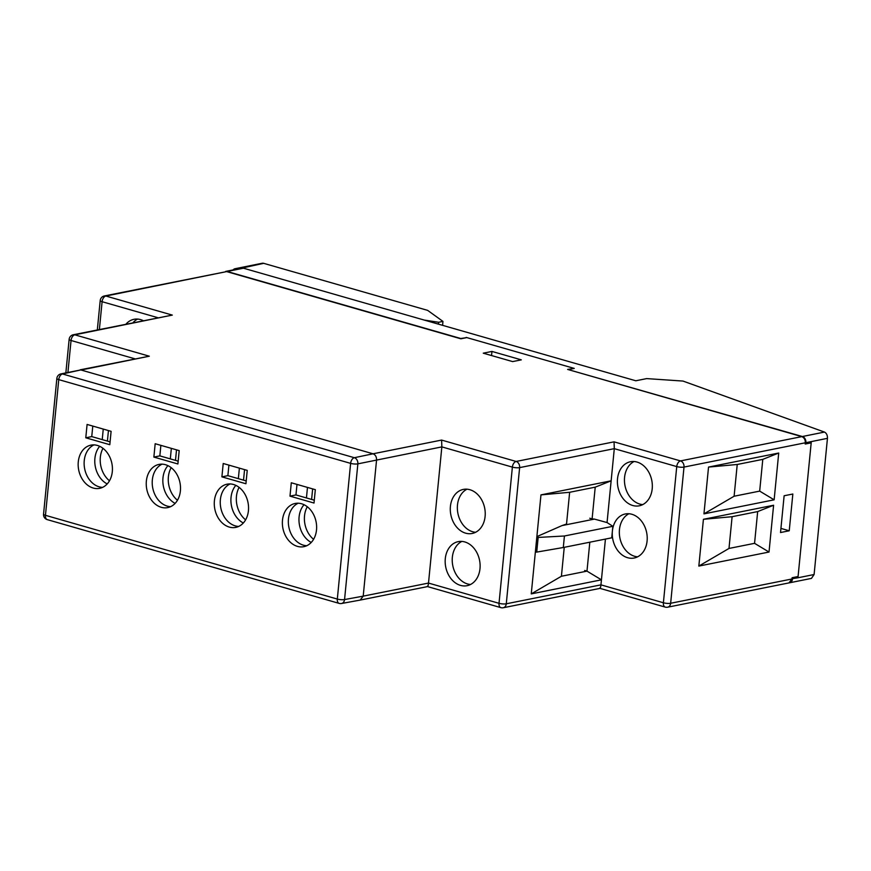 <?xml version="1.0" encoding="UTF-8"?>
<svg xmlns="http://www.w3.org/2000/svg" width="871" height="871" viewBox="0 0 871 871"><rect width="100%" height="100%" fill="white"/><g stroke="black" fill="none" stroke-linecap="round" stroke-linejoin="round"><path stroke-width="1.31" d="M133.067 322.662A22.472 17.246 78.6 0 1 137.607 319.08M143.171 320.615A22.472 17.246 -101.4 0 0 140.547 319.603A22.472 17.246 -101.4 0 0 133.982 319.298A22.472 17.246 -101.4 0 0 126.012 324.088M642.733 504.603A22.472 17.246 78.6 0 1 639.793 504.069A22.472 17.246 78.6 0 1 624.703 483.895A22.472 17.246 78.6 0 1 634.055 461.521M636.995 462.044A22.472 17.246 -101.4 0 0 630.43 461.75A22.472 17.246 -101.4 0 0 617.43 482.97A22.472 17.246 -101.4 0 0 632.738 505.496A22.472 17.246 -101.4 0 0 639.303 505.801A22.472 17.246 -101.4 0 0 652.303 484.57A22.472 17.246 -101.4 0 0 636.995 462.044M470.503 584.495A22.472 17.246 78.6 0 1 467.564 583.962A22.472 17.246 78.6 0 1 452.474 563.787A22.472 17.246 78.6 0 1 461.837 541.414M460.509 585.388A22.472 17.246 78.6 0 1 445.201 562.862A22.472 17.246 78.6 0 1 458.211 541.642A22.472 17.246 78.6 0 1 464.776 541.936A22.472 17.246 78.6 0 1 480.084 564.462A22.472 17.246 78.6 0 1 467.074 585.693A22.472 17.246 78.6 0 1 460.509 585.388M475.62 532.279A22.472 17.246 78.6 0 1 472.692 531.745A22.472 17.246 78.6 0 1 457.602 511.56A22.472 17.246 78.6 0 1 466.954 489.197M465.637 533.172A22.472 17.246 78.6 0 1 450.318 510.646A22.472 17.246 78.6 0 1 463.328 489.415A22.472 17.246 78.6 0 1 469.894 489.72A22.472 17.246 78.6 0 1 485.201 512.246A22.472 17.246 78.6 0 1 472.191 533.466A22.472 17.246 78.6 0 1 465.637 533.172M637.605 556.819A22.472 17.246 78.6 0 1 634.676 556.297A22.472 17.246 78.6 0 1 619.586 536.111A22.472 17.246 78.6 0 1 628.938 513.738M631.878 514.271A22.472 17.246 -101.4 0 0 625.313 513.966A22.472 17.246 -101.4 0 0 612.302 535.186A22.472 17.246 -101.4 0 0 627.61 557.712A22.472 17.246 -101.4 0 0 634.175 558.017A22.472 17.246 -101.4 0 0 647.186 536.797A22.472 17.246 -101.4 0 0 631.878 514.271M784.129 495.762L792.839 494.02L789.235 530.787L780.525 532.529L784.129 495.762M780.928 528.403L789.235 530.787M728.994 548.447L732.108 516.699L703.42 519.301L773.6 505.245L757.672 511.582L754.558 543.33L728.994 548.447L698.836 566.085L703.42 519.301M773.6 505.245L769.017 552.04L754.558 543.33M769.017 552.04L698.836 566.085M732.108 516.699L757.672 511.582M774.134 499.812L759.675 491.113L734.111 496.23L737.225 464.483L708.537 467.074L778.718 453.029L774.134 499.812L703.953 513.868L734.111 496.23M703.953 513.868L708.537 467.074M483.263 353.18L512.627 361.596L521.315 359.854L491.952 351.427L483.263 353.18M491.952 351.427L491.549 355.553M573.553 368.553L567.62 369.424L801.81 436.621C804.194 437.634 805.37 439.692 805.327 442.784L805.207 444.036L811.184 442.838L808.669 442.12M500.847 607.631A5.182 5.182 0 0 0 503.296 607.74A5.182 3.974 78.7 0 0 506.28 603.799A5.182 1.23 5.6 0 1 499.018 603.309A5.182 3.092 106 0 0 500.847 607.631L427.541 586.597L360.224 600.075L363.207 596.145L376.566 459.953C376.61 456.861 375.434 454.804 373.049 453.791L441.597 440.073L441.847 446.888L428.499 583.069L499.018 603.309L512.377 467.117A5.182 1.23 5.6 0 0 519.628 467.618L506.28 603.799L600.946 584.855L663.397 602.765A5.182 1.23 5.6 0 0 670.648 603.265L791.968 578.975L792.098 577.723L798.076 576.526L811.184 442.838M441.597 440.073L516.122 461.456A5.182 3.092 106 0 0 512.377 467.117L441.847 446.888L357.861 463.862A5.182 3.941 -101.8 0 0 354.345 457.711L373.049 453.791C375.434 454.804 376.61 456.861 376.566 459.953L363.207 596.145L428.499 583.069C428.151 585.976 427.737 587.054 427.258 586.281M614.044 441.847L614.295 448.663L519.628 467.618A5.182 3.974 78.7 0 0 516.122 461.456L614.044 441.847L680.491 460.911L801.81 436.621M599.716 588.056C600.184 588.829 600.598 587.762 600.946 584.855L605.432 539.073L601.436 579.836L586.978 571.136L561.414 576.254L564.245 547.315M538.158 537.44L564.43 535.992L563.297 547.511L536.721 552.094L538.158 537.44L536.874 536.612L540.967 494.88L569.645 492.289L566.531 524.037L562.002 525.594L594.436 519.094L607.054 522.556L614.295 448.663L676.745 466.584A5.182 1.23 5.6 0 0 684.007 467.074L670.648 603.265A5.182 3.974 -101.3 0 1 667.665 607.196A5.182 5.182 0 0 1 665.226 607.098L599.956 588.371M540.967 494.88L611.137 480.825L595.22 487.161L592.106 518.909L589.765 518.245M569.645 492.289L595.22 487.161M601.436 579.836L531.256 593.891L536.874 536.612L562.002 525.594M594.436 519.094L592.106 518.909M611.137 480.825L607.054 522.556L612.846 526.302L564.43 535.992M535.349 552.16L536.721 552.094M563.297 547.511L611.725 537.821L612.846 526.302M531.256 593.891L561.414 576.254M584.648 570.461L586.978 571.136L589.819 542.198M791.968 578.975L788.984 582.906L667.665 607.196M226.656 271.6L105.859 296.031A5.182 3.985 78.6 0 0 104.335 295.966L226.656 271.6L460.857 338.797L466.823 337.589L573.586 368.226M134.765 358.776L71.052 340.496A5.182 3.092 -74 0 1 74.797 334.823A5.182 3.985 78.6 0 0 73.284 334.758L172.306 315.095L74.797 334.823L149.322 356.206L81.068 370.012L373.049 453.791L80.785 369.935L62.472 373.964A5.182 3.996 -102.4 0 0 60.905 373.899L80.785 369.935M80.176 369.816L149.322 356.206M778.718 453.029L762.789 459.365L759.675 491.113M737.225 464.483L762.789 459.365M238.349 478.669L239.383 468.13M243.532 480.15L244.566 469.621M243.314 522.992A22.472 17.246 78.6 0 1 235.823 485.354M245.6 519.856A22.472 17.246 78.6 0 1 239.122 487.379M306.44 497.951L307.474 487.412M311.611 499.431L312.645 488.903M311.241 542.448A22.472 17.246 78.6 0 1 304.044 504.701M313.582 539.312A22.472 17.246 78.6 0 1 307.289 506.726M102.234 439.605L103.257 429.076M107.405 441.096L108.44 430.557M107.198 483.938A22.472 17.246 78.6 0 1 99.697 446.3M109.485 480.792A22.472 17.246 78.6 0 1 102.996 448.325M175.115 503.394A22.472 17.246 78.6 0 1 167.918 465.647M177.455 500.259A22.472 17.246 78.6 0 1 171.162 467.662M170.313 458.886L171.347 448.358M175.496 460.378L176.519 449.839M792 578.714L797.956 577.778L811.315 441.586L805.882 442.686A5.182 3.985 -101.4 0 0 802.365 436.523L824.467 432.07C826.525 433.148 827.526 435.239 827.45 438.342L811.315 441.586M795.43 577.048L797.956 577.778L814.102 574.522L811.445 578.398L789.551 582.797A5.182 3.985 -101.4 0 0 792.523 578.867M243.466 268.203L227.179 271.48A5.182 3.985 -101.4 0 0 225.665 271.414L241.953 268.137A5.182 3.985 78.6 0 1 243.466 268.203L635.819 380.779L646.685 378.602L682.984 381.063L824.467 432.07M227.179 271.48L460.726 338.492L466.127 337.73M814.102 574.522L827.45 438.342M568.796 369.761L802.365 436.523M568.828 369.511L574.25 368.411L466.159 337.404M438.44 324.143L438.625 322.27L424.808 320.158M442.577 325.329L442.958 321.399L438.625 322.27M236.553 268.791A5.182 3.985 -101.4 0 0 235.039 268.725L262.182 263.26A5.182 3.985 78.6 0 1 263.695 263.336L237.424 269.041M263.695 263.336L427.639 310.37L442.958 321.399M235.039 268.725A5.182 3.985 -101.4 0 0 233.123 269.912M248.431 510.667A22.036 16.919 -101.4 0 0 227.07 484.189A22.036 16.919 -101.4 0 0 214.397 500.912A22.036 16.919 -101.4 0 0 235.758 527.39A22.036 16.919 -101.4 0 0 248.431 510.667M230.118 483.938A22.036 16.919 -101.4 0 0 220.374 499.704A22.036 16.919 -101.4 0 0 238.676 526.432M316.511 529.949A22.036 16.919 -101.4 0 0 295.149 503.471A22.036 16.919 -101.4 0 0 282.487 520.183A22.036 16.919 -101.4 0 0 303.848 546.672A22.036 16.919 -101.4 0 0 316.511 529.949M298.209 503.22A22.036 16.919 -101.4 0 0 288.453 518.985A22.036 16.919 -101.4 0 0 306.766 545.714M180.395 490.896A22.036 16.919 -101.4 0 0 159.034 464.406A22.036 16.919 -101.4 0 0 146.361 481.13A22.036 16.919 -101.4 0 0 167.722 507.608A22.036 16.919 -101.4 0 0 180.395 490.896M162.082 464.167A22.036 16.919 -101.4 0 0 152.338 479.932A22.036 16.919 -101.4 0 0 170.64 506.661M112.305 471.614A22.036 16.919 -101.4 0 0 90.943 445.135A22.036 16.919 -101.4 0 0 78.281 461.848A22.036 16.919 -101.4 0 0 99.642 488.337A22.036 16.919 -101.4 0 0 112.305 471.614M94.003 444.885A22.036 16.919 -101.4 0 0 84.247 460.65A22.036 16.919 -101.4 0 0 102.549 487.379M85.783 437.797L87.089 424.438L111.107 431.33L109.8 444.7L85.783 437.797L91.749 436.6L92.783 426.071M110.084 441.858L91.749 436.6M246.199 480.912L227.875 475.653L228.91 465.125M221.898 476.862L223.216 463.492L247.233 470.384L245.927 483.753L221.898 476.862L227.875 475.653M289.989 496.143L291.295 482.774L315.324 489.665L314.006 503.035L289.989 496.143L295.955 494.935L296.989 484.407M314.289 500.194L295.955 494.935M178.163 461.14L159.839 455.881L160.874 445.353M155.18 443.72L153.862 457.079L177.891 463.971L179.197 450.612L155.18 443.72M159.839 455.881L153.862 457.079M363.207 596.145L360.18 600.086L341.508 603.505A5.182 3.963 -100.4 0 0 344.557 599.553L363.207 596.145M665.226 607.098A5.182 3.092 106 0 1 663.397 602.765L676.745 466.584A5.182 3.092 106 0 1 680.491 460.911A5.182 3.974 78.7 0 1 684.007 467.074L805.327 442.784M157.749 317.665L102.103 301.704L99.381 329.478M104.335 295.966A5.182 5.182 0 0 0 100.209 300.539A5.182 1.23 5.6 0 0 102.103 301.704A5.182 3.092 -74 0 1 105.859 296.031L172.306 315.095M65.858 372.81L69.147 339.331A5.182 1.23 5.6 0 0 71.052 340.496L67.927 372.363M47.284 519.639L339.146 603.385A5.182 3.092 -74 0 1 337.317 599.063L45.455 515.316L58.76 379.625L350.621 463.372A5.182 1.23 -174.4 0 0 357.861 463.862L344.557 599.553A5.182 1.23 -174.4 0 1 337.317 599.063L350.621 463.372A5.182 3.092 -74 0 1 354.345 457.711L62.472 373.964A5.182 3.092 -74 0 0 58.76 379.625A5.182 1.23 -174.4 0 1 56.855 378.46L43.55 514.151A5.182 5.182 0 0 0 47.284 519.639A5.182 3.092 -74 0 1 45.455 515.316A5.182 1.23 -174.4 0 1 43.55 514.151M600.021 588.371L503.296 607.74M73.284 334.758A5.182 5.182 0 0 0 69.147 339.331M100.209 300.539L97.323 329.891M60.905 373.899A5.182 5.182 0 0 0 56.855 378.46M339.146 603.385A5.182 5.182 0 0 0 341.508 603.505"/></g></svg>
